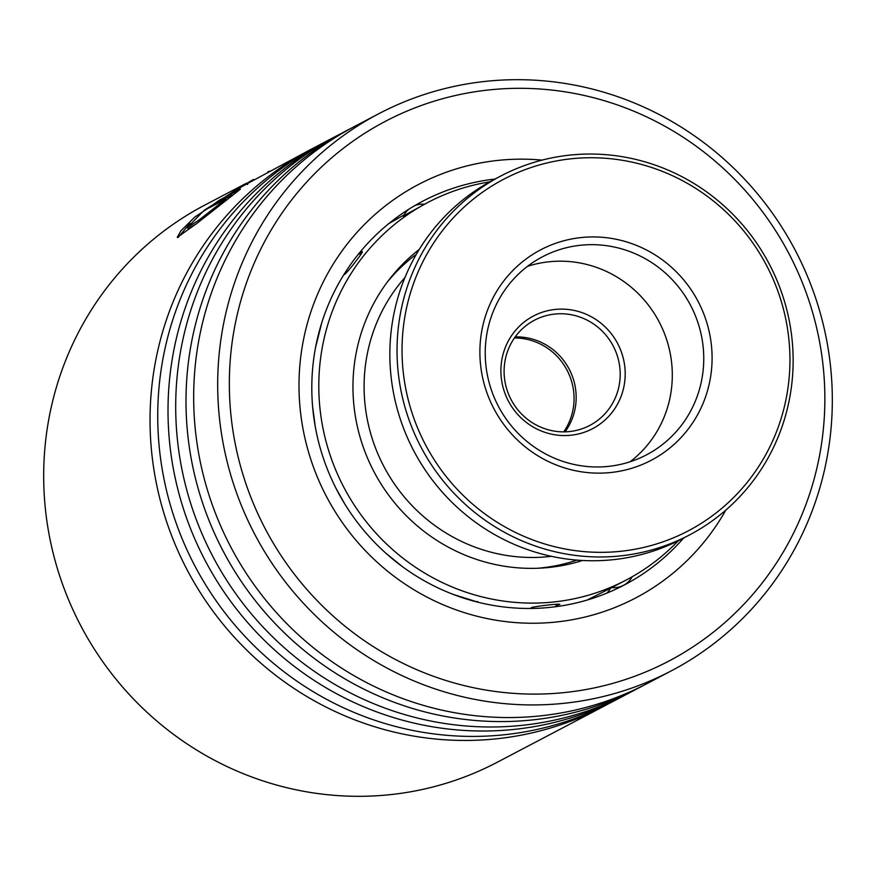 <?xml version="1.0" encoding="UTF-8"?>
<svg xmlns="http://www.w3.org/2000/svg" width="876" height="876" viewBox="0 0 876 876"><rect width="100%" height="100%" fill="white"/><g stroke="black" fill="none" stroke-linecap="round" stroke-linejoin="round"><path stroke-width="1.31" d="M515.197 336.899A59.426 57.663 -117.7 0 1 569.17 369.114A59.426 57.663 -117.7 0 1 565.064 431.846M311.09 149.27L234.757 190.442L252.003 180.303L204.294 210.185L187.234 227.661L198.797 220.194L225.712 199.148L208.619 208.127A314.626 305.286 -117.7 0 1 219.547 200.078L240.44 189.117L196.936 223.358L177.226 237.418L180.763 230.968L194.746 217.084L244.601 184.19L204.721 205.137A314.626 305.286 62.3 0 0 97.017 653.244A314.626 305.286 62.3 0 0 497.272 762.24L603.641 706.385A314.626 305.286 -117.7 0 1 203.385 597.388A314.626 305.286 -117.7 0 1 311.09 149.27A314.626 305.286 -117.7 0 1 314.955 147.288M281.021 555.494A304.837 295.781 62.3 0 0 694.756 645.689A304.837 295.781 62.3 0 0 773.179 226.928A304.837 295.781 62.3 0 0 359.445 136.733A304.837 295.781 62.3 0 0 281.021 555.494M778.983 222.756A314.626 305.286 -117.7 0 1 671.279 670.863A314.626 305.286 -117.7 0 1 271.023 561.866A314.626 305.286 -117.7 0 1 378.728 113.76A314.626 305.286 -117.7 0 1 778.983 222.756M725.832 510.095A233.52 226.588 -117.7 0 1 338.596 517.059A233.52 226.588 -117.7 0 1 329.048 271.122A233.52 226.588 -117.7 0 1 542.047 160.111M495.039 179.032A216.744 210.306 62.3 0 0 422.736 201.206A216.744 210.306 62.3 0 0 348.549 509.909A216.744 210.306 62.3 0 0 624.281 584.993A216.744 210.306 62.3 0 0 683.576 538.061M607.473 704.337A314.626 305.286 -117.7 0 1 603.641 706.385M625.442 694.898A314.626 305.286 -117.7 0 1 621.621 696.946L611.328 702.344A314.626 305.286 -117.7 0 1 211.072 593.359A314.626 305.286 -117.7 0 1 318.776 145.241L329.058 139.832A314.626 305.286 -117.7 0 1 332.924 137.85M621.621 696.946A314.626 305.286 -117.7 0 1 221.354 587.949A314.626 305.286 -117.7 0 1 329.058 139.832M643.411 685.47A314.626 305.286 -117.7 0 1 639.59 687.507L629.297 692.916A314.626 305.286 -117.7 0 1 229.041 583.92A314.626 305.286 -117.7 0 1 336.745 135.802L347.038 130.404A314.626 305.286 -117.7 0 1 350.893 128.411M639.59 687.507A314.626 305.286 -117.7 0 1 239.334 578.51A314.626 305.286 -117.7 0 1 347.038 130.404M671.279 670.863L647.276 683.477A314.626 305.286 -117.7 0 1 247.01 574.481A314.626 305.286 -117.7 0 1 354.714 126.363L378.728 113.76M267.717 172.046L269.436 171.159M252.003 180.303L253.569 179.481M244.601 184.19L246.255 183.325M187.234 227.661L188.187 228.669L196.465 223.752M225.712 199.148L226.555 200.265M216.427 204.031A313.225 303.928 -117.7 0 1 220.347 201.228L232.239 194.987M219.547 200.078L220.347 201.228M178.156 237.473L189.917 223.325M611.787 587.599L587.281 600.005M489.739 181.869A213.251 206.911 62.3 0 0 427.959 202.411A213.251 206.911 62.3 0 0 422.889 205.17A213.251 206.911 62.3 0 0 345.308 490.034A213.251 206.911 62.3 0 0 626.241 580.011L611.722 587.599M556.391 605.612L559.698 604.407M559.425 604.593C563.914 603.038 534.568 606.236 531.206 607.67L531.973 608.437M478.449 602.327L453.319 594.454M401.865 566.235L385.9 553.249M344.607 503.711L336.012 488.359M315.294 426.831L312.655 407.132M315.557 347.454L321.788 322.631M344.016 274.385L344.542 274.44C347.673 272.48 365.664 249.069 361.865 251.905L359.171 254.062M388.375 223.829L403.529 215.244M403.661 215.814L427.959 202.411M419.243 249.441A178.288 172.988 62.3 0 0 373.942 471.638A178.288 172.988 62.3 0 0 582.584 560.487M626.241 580.011A213.251 206.911 62.3 0 0 631.311 577.251A213.251 206.911 62.3 0 0 678.221 540.81M587.413 599.972L589.69 598.998M514.431 337.972A59.426 57.663 -117.7 0 1 573.627 391.2A59.426 57.663 -117.7 0 1 563.728 431.857M624.719 366.102A63.62 61.736 -117.7 0 1 570.714 435.252A63.62 61.736 -117.7 0 1 501.368 378.574A63.62 61.736 -117.7 0 1 555.373 309.425A63.62 61.736 -117.7 0 1 624.719 366.102M504.543 378.64A59.426 57.663 62.3 0 0 589.778 425.429A59.426 57.663 62.3 0 0 619.748 366.978A59.426 57.663 62.3 0 0 534.513 320.189A59.426 57.663 62.3 0 0 504.543 378.64M404.953 277.517A167.798 162.816 62.3 0 0 365.347 407.187A167.798 162.816 62.3 0 0 551.354 556.315M788.466 335.563A198.567 192.665 62.3 0 0 572.061 158.698A198.567 192.665 62.3 0 0 403.518 374.501A198.567 192.665 62.3 0 0 619.912 551.376A198.567 192.665 62.3 0 0 788.466 335.563M398.547 375.388A202.761 196.739 -117.7 0 1 500.82 175.999A202.761 196.739 -117.7 0 1 791.63 335.628A202.761 196.739 -117.7 0 1 689.357 535.017A202.761 196.739 -117.7 0 1 398.547 375.388M500.82 175.999L493.637 179.766A202.761 196.739 62.3 0 0 391.364 379.166A202.761 196.739 62.3 0 0 682.174 538.795L689.357 535.017M711.202 343.381A118.862 115.325 -117.7 0 1 610.309 472.569A118.862 115.325 -117.7 0 1 480.771 366.694A118.862 115.325 -117.7 0 1 581.664 237.506A118.862 115.325 -117.7 0 1 711.202 343.381M486.06 366.792A111.865 108.547 62.3 0 0 646.499 454.863A111.865 108.547 62.3 0 0 702.924 344.859A111.865 108.547 62.3 0 0 542.485 256.777A111.865 108.547 62.3 0 0 486.06 366.792M630.074 461.783A111.865 108.547 62.3 0 0 671.476 361.372A111.865 108.547 62.3 0 0 527.462 266.37M577.021 560.114A174.795 169.605 -117.7 0 1 537.7 568.25M387.367 281.984A174.795 169.605 -117.7 0 1 416.396 254.237M246.944 183.183L247.645 184.398M580.898 560.388L578.182 561.812M418.345 250.897L415.662 252.31M247.448 184.486L246.758 183.27M590.019 599.031L589.351 599.381M489.925 181.77A20.98 20.98 0 0 0 487.943 182.164M408.654 209.331A20.98 20.98 0 0 0 403.409 216.339M424.444 204.25A20.98 20.98 0 0 0 414.786 205.608M345.462 272.118A20.98 20.98 0 0 0 345.396 273.805M361.646 253.328A20.98 20.98 0 0 0 358.153 254.467M476.752 601.9A20.98 20.98 0 0 0 477.639 601.505M532.279 607.298A20.98 20.98 0 0 0 534.338 608.393M554.738 606.827A20.98 20.98 0 0 0 558.012 604.144M611.536 587.577A20.98 20.98 0 0 0 632.209 576.747M416.242 251.828A20.98 20.98 0 0 0 418.367 250.886M406.639 211.346A20.98 20.98 0 0 0 405.227 211.543M581.007 560.399A20.98 20.98 0 0 0 579.518 561.417M589.329 598.954A20.98 20.98 0 0 0 590.38 599.064M606.871 593.107A20.98 20.98 0 0 0 610.55 588.256"/></g></svg>
